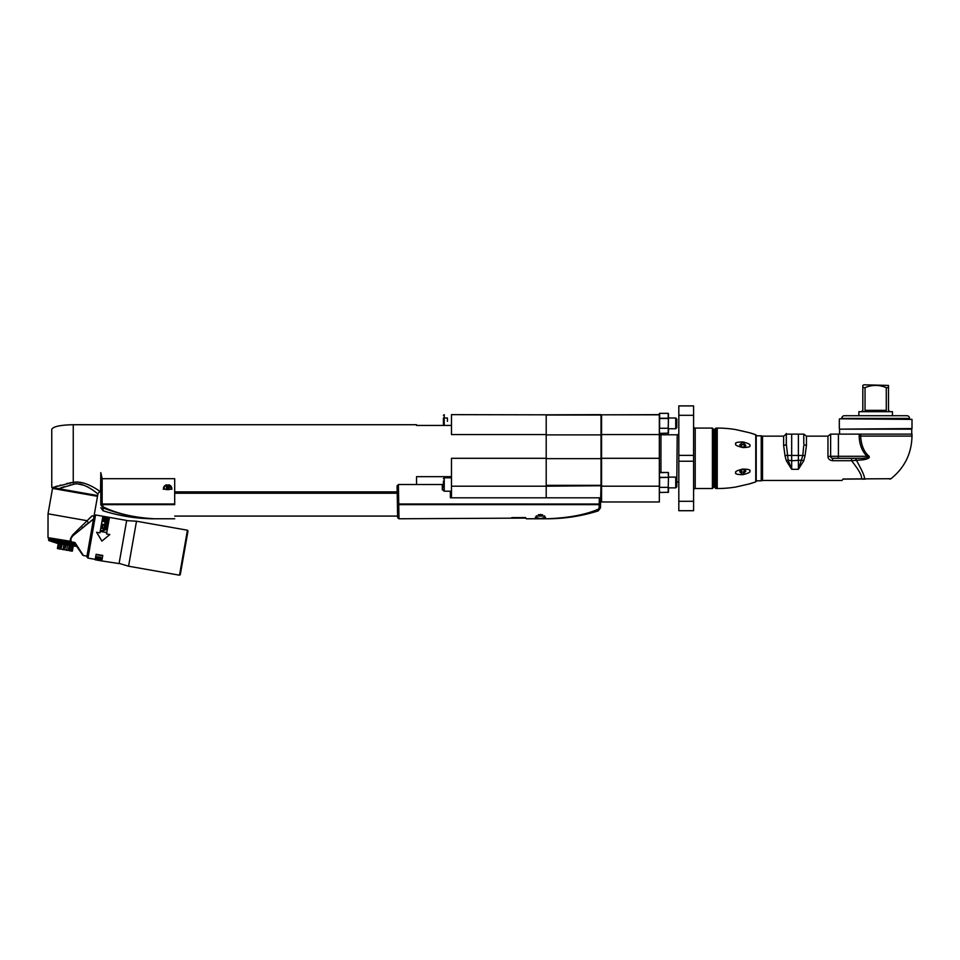 <?xml version="1.0" encoding="UTF-8"?>
<svg xmlns="http://www.w3.org/2000/svg" width="960" height="960" viewBox="0 0 960 960"><rect width="100%" height="100%" fill="white"/><g stroke="black" fill="none" stroke-linecap="round" stroke-linejoin="round"><path stroke-width="1.44" d="M102.144 478.692L174.696 478.692L174.696 504.66C174.696 522.852 174.696 522.852 174.696 504.66L102.144 504.66L102.144 478.692L100.8 472.608L100.536 491.892C101.76 492.828 86.028 479.94 73.248 482.34L77.724 482.196M443.412 486.42L442.284 486.42M174.696 491.892L398.532 491.892M101.172 475.428L101.028 474.804M100.896 473.964L100.8 472.692M78.876 482.268L84.54 483.336M451.476 425.436L416.544 425.436L416.544 424.716L73.248 424.716C60.192 424.992 53.028 426.564 51.756 429.42L51.756 487.188L52.512 488.424L97.5 496.332L86.844 556.8L87.384 557.58L94.848 515.244L93.996 516.18L92.112 515.844L73.236 534.348C70.692 537.444 69.816 539.868 70.584 541.62L70.044 544.356L70.956 542.412M451.476 497.808L451.476 458.304L546.204 458.304M546.204 497.808L546.204 486.204L451.476 486.204M546.204 486.204L601.02 485.748L600.624 499.308M546.204 434.556L451.476 434.556L451.476 414.636L546.204 414.816L546.204 458.64L601.02 458.64L601.02 485.748M546.204 485.748L546.204 458.64M416.544 425.436L416.544 424.716M416.544 484.512L416.544 476.676L416.544 484.512M451.476 476.676L416.544 476.676M443.412 487.86L443.412 481.14M443.412 424.716L443.412 417.996M444.228 417.996L447.444 417.996L447.444 421.356M601.02 415.032L546.204 415.032L546.204 434.892L601.02 434.892L601.02 414.636L546.204 414.816M601.02 434.892L601.02 458.64M601.56 414.828L659.34 414.636L659.34 501.972L601.56 501.972L601.56 414.828L659.34 414.828M659.34 486.204L601.56 486.204M659.604 433.38L668.472 433.14L659.604 433.38L659.34 428.256L668.472 428.256L668.472 433.14M659.34 419.268L659.34 417.42M659.34 413.592L659.34 414.636L659.34 413.592M668.472 413.592L668.208 433.38M668.472 418.488L659.604 418.488L659.604 428.256L668.208 428.256L668.472 418.488M668.472 430.092L668.472 428.256M668.472 417.996L675.732 417.996L675.732 428.748L668.472 428.748M675.732 417.996L676.8 419.076L676.8 427.668L675.732 428.748M660.948 472.452L660.948 434.796A1.608 1.608 0 0 1 659.34 433.176M659.604 492.492L668.472 492.264L659.604 492.492L659.34 487.38L668.472 487.38L668.472 492.264M668.472 472.716L668.472 477.6L668.208 472.452L659.34 472.716L659.604 477.372L668.208 477.372L659.604 477.6L659.604 487.38L668.208 487.38L668.208 492.492M668.472 477.6L668.208 487.38L668.472 477.6M668.472 489.204L668.472 487.38M668.472 477.12L675.732 477.12L675.732 487.86L668.472 487.86M675.732 477.12L676.8 478.188L676.8 486.792L675.732 487.86M676.8 481.812L677.208 434.796L660.948 434.796M678.816 433.176A1.608 1.608 0 0 1 677.208 434.796M678.816 483.432A1.608 1.608 0 0 0 677.208 481.812M678.816 415.308L678.816 405.9L693.6 405.9L693.6 461.232L678.816 461.232L678.816 415.308L693.6 415.308M678.816 501.3L693.6 501.3L693.6 510.708L678.816 510.708L678.816 461.232M693.6 501.3L693.6 461.232M693.6 490.152A1.608 1.608 0 0 1 695.208 488.532L695.208 428.076A1.608 1.608 0 0 1 693.6 426.456M695.208 488.532L712.404 488.532L713.748 487.188L713.748 429.42L712.404 428.076L712.404 488.532M695.208 428.076L712.404 428.076M713.748 431.7L714.96 431.7L714.96 485.988L714.96 484.908L713.748 484.908M717.24 488.532L717.24 428.076L716.304 428.076A1.344 1.344 0 0 0 714.96 429.42L714.96 487.188A1.344 1.344 180 0 0 716.304 488.532L717.24 488.532A114.204 114.204 0 0 0 735.72 487.032L749.832 483.792A114.204 114.204 0 0 0 755.76 481.848A0.672 0.672 0 0 0 756.204 481.212L756.204 435.396A0.672 0.672 0 0 0 755.76 434.76L755.76 481.848L749.112 483.96M717.24 428.076A114.204 114.204 0 0 1 735.72 429.576L749.832 432.816A114.204 114.204 0 0 1 755.76 434.76L749.832 432.816M741.108 430.776L741.828 430.932M742.572 431.112L744.132 431.472M744.996 431.676L746.256 431.976M747.324 432.228L748.884 432.6M748.98 483.996L747.576 484.32M740.64 485.94L739.56 486.18M749.832 445.56C750.696 446.784 748.392 447.444 742.896 447.552C737.232 446.196 734.844 444.996 735.72 443.94C734.832 442.68 737.232 442.02 742.896 441.936C748.38 443.34 750.696 444.54 749.832 445.56M749.832 471.048C750.696 472.056 748.392 473.268 742.896 474.672C737.232 474.6 734.844 473.928 735.72 472.668C734.832 471.612 737.232 470.412 742.896 469.068C748.38 469.164 750.696 469.824 749.832 471.048M740.028 470.796L742.776 472.248L745.668 470.472M745.668 446.136L742.776 444.372L740.028 445.812M756.204 480.804L761.232 480.804L761.232 435.804L756.204 435.804M761.232 480.804A120.924 120.924 0 0 0 762.528 480.468L762.528 436.14L783.624 436.14L783.624 445.332L785.016 455.76L786.348 460.812L791.676 469.296L788.124 460.116L786.348 460.812M761.232 435.804A120.924 120.924 0 0 1 762.528 436.14M843.024 478.992L842.064 480.468L843.024 478.992L861.228 478.992C862.596 476.664 859.368 470.568 851.544 460.704L863.172 459.804C869.112 458.796 870.732 457.296 868.02 455.328C863.544 450.876 861.096 444.456 860.676 436.08L912 436.08L860.676 436.08L860.676 434.124L912 434.124L912 436.08C911.604 453.552 904.596 467.76 890.988 478.716L843.024 478.992M762.528 480.468L842.064 480.468M803.856 434.124L806.46 436.14L806.46 445.332L805.056 455.76L803.736 460.812L798.396 469.296L796.164 469.296M806.46 436.14L827.952 436.14L827.952 456.504C828.084 458.916 829.656 460.308 832.656 460.704C829.656 460.308 828.084 458.916 827.952 456.504L830.64 456.288L830.64 434.124L838.416 434.124L838.416 456.288L830.64 456.288A2.016 2.016 0 0 0 832.656 458.304L838.104 458.304L832.656 458.304A2.016 2.016 0 0 1 830.64 456.288M861.228 478.992L842.94 479.136M865.032 479.136L865.26 479.136A2.016 1.488 -90 0 1 864.348 478.716C865.128 477.336 862.404 471.036 856.152 459.804A2.688 1.704 90 0 0 854.628 458.304L862.188 458.304L854.628 458.304M862.14 479.136L863.544 479.136M863.652 479.136L864.948 479.136M864.468 479.136L863.568 479.136M830.664 456.54L831.06 457.524M860.676 434.124L838.416 434.124M866.076 458.004L863.484 458.28M863.172 459.804A2.688 1.092 90 0 0 862.188 458.304L862.188 458.304C871.08 457.524 867.768 457.236 867.012 456.288C862.068 451.308 859.452 444.576 859.152 436.08L859.152 434.124M868.02 455.328L867.012 456.288L838.416 456.288L838.104 458.304L862.188 458.304M839.58 434.124L839.58 429.144L911.736 429.144L911.736 434.124M912 419.388L839.652 418.8L912 419.388L912 428.568L839.652 429.144M839.316 419.388L839.316 428.568M909.576 418.404L841.728 418.404A2.688 2.688 -90 0 1 844.416 415.716L906.9 415.716A2.688 2.688 90 0 1 909.576 418.404M901.188 415.716L904.212 415.716M892.452 415.716L892.452 411.684L858.864 411.684L858.864 415.716M889.836 411.684L888.492 410.34L888.492 385.428L888.492 387.636L886.284 387.636L886.284 410.34L884.412 411.684M866.904 411.684L865.032 410.34L865.032 387.636C872.112 384.684 879.192 384.684 886.284 387.636M861.48 411.684L862.824 410.34L862.824 387.636L865.032 387.636M888.492 385.428L863.904 384.804L862.824 385.428L862.824 387.636L862.824 385.428M786.3 435.348L786.3 443.76L786.3 434.124L798.396 434.124L798.396 469.296L791.676 469.296L791.676 460.776L801.948 460.116L803.736 460.812M803.772 434.124L803.772 443.76L803.772 434.124L798.396 434.124M803.7 445.788L802.86 455.172M786.3 434.148L786.372 445.788M787.224 455.208L785.016 455.76M798.396 469.296L802.836 455.448L805.056 455.76M787.236 455.448L791.676 455.448L791.676 460.776L788.124 460.116L786.3 443.76A2.688 1.572 0 0 1 783.624 445.332M742.776 474.444L745.8 471.18L742.776 469.2L739.752 471.864L742.776 474.444M742.776 447.408L745.8 445.428L742.776 442.164L739.752 444.744L742.776 447.408M599.316 497.808L600.648 498.492L600.492 507.024L600.54 504.684L599.196 504.66L599.316 497.808L450.408 497.808L450.312 491.22M443.412 489.888L442.344 489.888L442.248 484.512L398.4 484.512L398.748 503.988L397.404 504.012L397.632 517.452L397.416 504.684L398.76 504.66L398.976 518.772L398.748 503.988L600.552 504.012L600.624 499.92M397.08 485.88L397.404 504.012L397.08 485.88L398.4 484.512M599.172 505.932L599.148 507.312L599.196 504.66L398.76 504.66M597.84 509.388C585.168 514.824 568.272 517.956 547.14 518.772C568.068 518.016 585.096 515.124 598.236 510.108L600.492 507.024L599.148 507.312L598.236 510.108L590.916 512.376M599.268 500.22L599.208 503.988M540.42 514.368L545.58 517.308L540.42 518.592L535.272 517.308L540.42 514.368M511.536 517.8L512.208 517.596L511.536 517.788M525.648 517.596L512.208 517.596M564.612 517.74L559.14 518.28M559.02 518.292L557.892 518.376M542.436 516.084L538.404 516.084M169.644 485.028L172.008 489.216L163.272 489.216L165.636 485.028L169.644 485.028A2.016 1.128 0 0 1 169.656 485.268A2.016 1.128 0 0 1 169.656 485.28L169.62 485.016M100.8 504.744L102.144 504.768L103.452 507.012C117.324 513.732 134.352 517.644 154.536 518.772C134.352 517.644 117.324 513.732 103.452 507.012L103.044 507.936L100.8 504.744C100.8 508.656 100.8 508.656 100.8 504.744L100.8 483.864M100.8 491.892L100.8 503.988L174.696 503.988M97.896 494.112C98.976 494.82 83.868 481.176 73.572 484.332L58.632 488.664L52.416 487.572L97.644 495.54L97.896 494.112A2.688 2.688 130.7 0 1 100.536 491.892M78.636 484.152L83.58 485.16M87.576 486.828L92.412 489.78M93.588 490.632L95.532 492.144M61.476 487.632L64.32 486.648M70.104 484.992L70.836 484.824M55.536 486.6L57.456 486.012M60.048 485.232L60.672 485.052M66.792 483.444L67.62 483.264M69.516 482.892L71.448 482.58M73.248 424.716L73.248 482.34L52.416 487.572M55.632 488.136L54.588 488.772M52.512 488.424L48.036 513.804L48 537.636L71.16 541.416M89.172 518.556L91.44 516.468M90.924 520.968L93.252 519.264M71.28 541.848L74.94 542.496L83.388 555.516L86.952 556.14L93.492 519.096L73.284 535.44C71.016 537.732 70.356 539.868 71.28 541.848L74.4 543.012L82.704 555.084M71.016 540.732L70.968 540.024M82.08 527.88L82.956 527.184M84.96 525.6L87.336 523.728M80.736 552.264L76.704 546.408L57.804 543.504L48.972 540.648L49.02 538.536L49.044 540.66L48.816 538.5L48.552 540.024M49.188 538.572L48.828 540.072L49.536 540.744L49.584 538.644L49.896 540.804L49.992 538.704L49.896 540.804M50.256 538.752L50.436 540.912L50.256 538.752M50.76 538.848L50.964 541.008L50.76 538.848M51.348 538.956L51.516 541.092L51.348 538.956M52.02 539.064L52.212 541.224L52.848 541.32L53.148 539.268L52.848 541.32M53.544 539.34L53.736 541.488L53.544 539.34M54.408 539.484L54.588 541.644L55.404 541.776L55.236 539.64L55.836 539.736L55.404 541.776M54.588 541.632L54.888 539.568L56.844 539.916L56.46 541.968L57.228 539.988L57.468 542.148L57.828 540.096M62.424 540.9L61.848 542.928L62.46 540.912L61.272 540.696L60.744 542.712L61.248 540.696L60.12 540.492L59.592 542.532L59.964 540.468L57.228 539.988L57.888 540.108L57.468 542.148L58.428 542.304L58.296 540.18L58.968 540.288L58.536 542.328L58.872 540.276M61.848 542.928L61.716 540.78L63.66 541.116L63.012 543.132L63.372 541.068M64.176 541.212L64.836 541.332L64.188 543.336L64.176 541.212M64.188 543.336L64.836 541.332L66.096 541.548L65.832 543.072L65.736 541.488M66.612 541.644L67.272 541.752L66.552 541.632L66.552 543.756L66.924 541.692M67.272 541.752L68.544 541.98L67.74 543.96L67.776 541.848L67.74 543.96M69.036 542.064L69.684 542.184L68.988 542.064L68.916 544.164L69.276 542.112M70.944 542.4L70.08 544.38M71.376 542.484L71.22 544.572L72.108 542.616L71.22 544.572M72.336 544.776L73.248 542.808L72.336 544.776L72.54 542.688M75.324 543.18L74.4 543.012L74.94 542.496M49.068 540.66L49.104 538.548L48.936 540.636M49.26 538.584L52.368 539.136L52.188 541.212M51.516 541.092L52.116 541.2M52.368 539.136L54.888 539.568M55.5 541.788L56.364 541.944L56.208 539.808L56.844 539.916M57.384 542.124L56.364 541.944M59.592 542.532L59.4 540.372L60.12 540.492M61.776 542.904L60.276 542.1L60.54 540.576L61.272 540.696M63.012 543.132L62.904 540.984L64.884 541.332M66.504 543.732L65.316 543.528L65.328 541.416L67.32 541.764L66.552 543.756M67.776 541.848L69.684 542.184M70.2 542.268L68.916 544.164M76.176 544.896L74.46 545.148L74.748 543.552M74.352 543.012L73.416 544.968L73.668 542.88M73.416 544.968L73.776 542.904M74.688 543.468L74.448 545.136L73.5 544.968M75.24 544.272L74.556 545.148M69.228 545.508L68.364 550.392L66.624 550.26L67.512 545.208M69.732 545.604L68.364 550.392M72.072 546.012L71.208 550.896L69.696 550.8L70.584 545.748M71.472 551.124L72.348 551.1L71.472 551.124L72.348 551.1L73.224 546.216L72.348 551.1L71.472 551.124L72.36 546.06L71.496 550.956L69.876 550.824M59.424 543.78L58.56 548.664L60.012 549.096L60.888 549.084L60.012 549.096L60.9 544.044M57.408 548.472L58.236 548.784L57.408 548.46L58.272 543.576L57.408 548.46L72.36 551.1M59.124 543.732L58.236 548.784M60.012 549.096L58.272 548.616M61.752 544.2L60.888 549.084L62.268 544.284M65.448 544.848L64.584 549.732L63.084 549.636L63.972 544.584M63.084 549.636L61.404 549.168M66.036 544.956L64.584 549.732M66.624 550.26L65.172 549.84M83.388 555.516A1.08 1.08 143.6 0 1 82.512 554.268M101.868 560.544L102.768 555.456L96.144 554.292L95.256 559.38L87.972 558.096L95.58 514.956L126.672 520.44L119.076 563.58L101.772 560.94L101.94 559.992M100.956 527.028L102.72 517.164L99.936 532.824L96.612 532.308L101.22 539.964M102.72 517.164L109.296 518.316L106.548 533.988L109.812 534.564L101.892 541.104L96.672 532.248M109.812 534.564L102.876 540.276M96.144 554.292L95.208 559.776L100.332 560.688L101.772 560.94L102.768 555.456M96.12 554.616L102.684 555.768M100.956 560.796L96.072 559.932M96.696 560.04L100.332 560.688M99.876 560.196L101.196 559.404L96.312 558.54L99.468 560.124L100.68 559.32M99.588 558.828L96.72 558.036L96.936 556.824L100.824 557.292L101.376 558.456L100.176 558.504M96.54 557.832L96.54 557.232M98.748 559.92L98.436 559.26M100.956 560.22L100.272 559.848M99.12 559.044L99.9 560.076M99.084 559.248L100.644 559.512M101.436 558.084L100.608 558.504L99.912 556.968M98.028 558.552L99.624 558.588M97.116 558.264L96.612 557.472M100.812 557.976L100.62 557.232M99.864 557.292L97.608 556.692L97.176 557.892M97.872 556.992L97.164 557.328M187.44 530.208L187.992 530.976L180.288 574.644L179.508 575.196L187.44 530.208L136.5 521.22L128.568 566.208L119.1 563.376M101.016 526.836L99.96 532.824M109.296 518.316L106.536 533.988M101.628 528.408L106.572 528.924L106.464 529.536L106.608 528.732L101.724 527.88L105.864 529.332L101.196 530.832L101.064 531.564L105.96 532.416M106.464 529.536L101.904 531.12M105.888 529.164L101.22 530.712L101.064 531.564M101.844 527.172L102.468 527.28L102.912 524.796L104.568 525.084L104.196 527.232L104.82 527.34L105.192 525.192L106.548 525.432L106.104 527.928L106.728 528.036L107.256 525.072L102.36 524.208L101.844 527.172L102.324 524.46L107.208 525.324L106.728 528.036M105.804 524.184L107.364 523.848L107.82 521.892L102.924 521.028L105.048 521.796L104.868 523.404L105.804 524.184M108.144 520.044L106.236 521.1L103.176 519.612L104.52 518.652L108.144 520.044M102.864 525.036L102.468 527.28M104.532 525.324L104.196 527.232M105.156 525.432L104.82 527.34M106.512 525.672L106.104 527.928M104.988 522.096L104.832 523.032M107.532 523.512L107.76 522.192L102.864 521.412M106.812 523.956L105.384 523.488L106.86 523.68M107.004 523.488L107.232 522.18L105.672 521.904L105.444 523.212M108.084 519.768L108.072 520.476M103.404 518.952L103.176 519.612M103.644 518.784L104.46 519.012M105.048 518.7L106.62 518.976M107.532 519.276L108.024 520.116M107.244 520.896L103.74 520.056L107.304 520.56M107.448 520.356L106.56 519.252M105 518.976L103.8 519.72M100.8 507.696L103.044 510.768L103.044 507.936C117.528 513.492 138.828 519.216 154.536 518.772L143.28 518.172M140.82 517.884L133.368 516.708M129.06 515.82L117.648 512.832M166.404 489.54A4.368 2.436 0 0 1 163.44 487.86M168.876 489.54A4.368 2.436 180 0 0 171.84 487.86M168.9 484.836A2.016 1.128 0 0 1 169.128 484.956L170.412 485.736A3.768 2.1 0 0 1 171.408 487.164A3.768 2.1 0 0 1 171.384 487.356M166.38 484.836A2.016 1.128 180 0 0 166.152 484.956L164.868 485.736A3.768 2.1 180 0 0 163.884 487.164A3.768 2.1 180 0 0 163.896 487.356M170.412 485.736A3.768 2.1 0 0 0 167.64 485.052A3.768 2.1 180 0 0 164.868 485.736M163.884 487.548A3.768 2.1 180 0 1 167.64 485.448A3.768 2.1 0 0 1 171.408 487.548A3.768 2.1 0 0 1 167.64 489.648A3.768 2.1 180 0 1 163.884 487.548L163.884 487.164M168.744 486.792L168.744 488.124L169.524 487.548L168.78 486.816L166.512 486.768L166.524 488.124L166.512 486.876M168.744 488.124L166.524 488.124M166.524 487.032L168.744 487.032M73.248 470.424L73.248 477.432M73.248 480.576L73.248 481.476M451.476 491.22L444.228 491.22L444.228 477.792L451.476 477.792M444.228 425.436L444.228 414.636L443.412 415.44M546.204 485.328L601.02 485.328M601.56 434.556L659.34 434.556M601.56 458.304L659.34 458.304M659.604 418.248L659.604 413.364L668.208 413.364L668.208 418.248L659.604 418.248M668.208 472.488L659.604 472.488M693.6 455.376L678.816 455.376M716.304 428.076L716.304 488.532M794.988 469.296L793.92 469.296M832.656 458.88L832.656 460.704L851.544 460.704L851.544 458.304M860.676 436.08L859.152 436.08M865.032 410.34L886.284 410.34M806.46 445.332A2.688 1.572 180 0 1 803.772 443.76A2.688 1.572 0 0 0 804.156 444.564M800.04 455.448L801.228 455.448M788.856 455.448L790.032 455.448M802.836 455.448L791.676 455.448L791.676 434.124M542.58 514.74L538.272 514.74M100.8 504.66L102.144 504.768M73.248 482.34L73.572 484.332M55.212 488.604L97.176 495.456M86.976 520.668L48.036 513.804L86.976 520.668A2.688 1.488 -131.6 0 0 88.608 522.732M51.012 514.332L52.404 514.572M52.428 514.584L53.532 514.776M53.64 514.8L54.864 515.016M54.972 515.028L55.788 515.172M55.836 515.184L57.216 515.424M57.264 515.436L57.96 515.556M58.392 515.628L59.916 515.904M59.964 515.916L62.304 516.324M62.64 516.384L67.536 517.248M68.268 517.38L71.544 517.956M71.82 518.004L72.648 518.148M73.2 518.244L83.64 520.08M70.152 544.38L71.184 544.56M72.42 544.776L73.404 544.944M71.292 544.584L72.312 544.752M68.988 544.176L70.044 544.356M67.812 543.96L68.88 544.152M66.624 543.756L67.692 543.948M64.236 543.336L65.316 543.528M63.06 543.12L64.128 543.312M61.896 542.916L62.94 543.108M59.628 542.52L60.636 542.7M58.536 542.328L59.52 542.496M53.724 541.476L54.492 541.62M52.92 541.344L53.64 541.464M168.768 488.028L168.768 487.068M168.12 488.436L168.12 487.092M167.16 488.436L167.16 487.092M166.512 488.028L166.512 487.068M450.324 491.892L451.476 491.892M444.228 491.22L443.412 490.416M444.228 477.792L443.412 478.596M174.696 493.236L398.556 493.236M397.608 516.084L174.696 516.084M668.208 413.328L659.604 413.328M890.988 478.716L889.752 479.136M830.556 434.124L827.952 436.14M786.216 434.124L783.624 436.14M786.3 443.76L786.3 435.684M786.3 434.124L786.3 433.452M600.48 507.888L598.224 510.9A169.74 169.74 0 0 1 547.14 518.772L526.32 518.772L525.768 518.1L398.976 518.772L397.668 517.728L397.416 504.684M544.572 515.832L543.78 516.084M536.28 515.832L537.06 516.084M71.172 542.448L70.236 542.28L71.172 542.448M48 537.636L48.876 538.512M81.672 553.596L82.644 554.988M88.044 557.7L87.384 557.58M126.636 520.644L136.5 521.22M179.508 575.196L128.568 566.208M95.508 515.352L94.848 515.244M174.696 518.772L154.536 518.772C136.968 518.748 119.796 516.084 103.044 510.768"/></g></svg>
